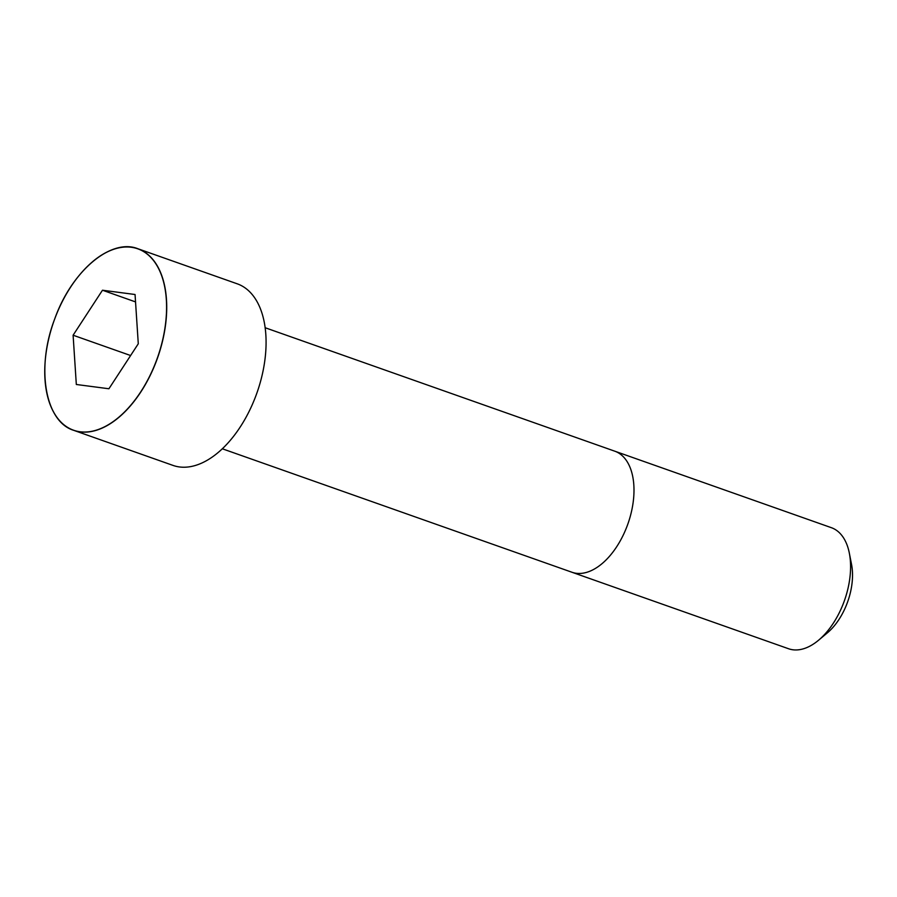 <?xml version="1.0" encoding="UTF-8"?>
<svg xmlns="http://www.w3.org/2000/svg" width="897" height="897" viewBox="0 0 897 897"><rect width="100%" height="100%" fill="white"/><g stroke="black" fill="none" stroke-linecap="round" stroke-linejoin="round"><path stroke-width="1.35" d="M46.678 392.056A96.304 54.964 -70.5 0 0 73.689 430.325L173.043 465.42A96.304 54.964 -70.5 0 0 179.501 466.956A96.304 54.964 -70.5 0 0 258.773 387.414A96.304 54.964 -70.5 0 0 237.189 283.8L137.824 248.716A96.304 54.964 -70.5 0 0 92.772 261.532M792.87 649.776A64.203 36.642 -70.5 0 0 818.591 640.211A64.203 36.642 -70.5 0 0 849.336 553.157A64.203 36.642 -70.5 0 0 831.328 527.671L614.725 451.169A64.203 36.642 -70.5 0 1 629.122 520.249A64.203 36.642 -70.5 0 1 576.266 573.284A64.203 36.642 -70.5 0 1 571.961 572.252L788.564 648.744A64.203 36.642 -70.5 0 0 792.87 649.776M818.591 640.211L827.393 632.834A50.445 28.794 -70.5 0 0 851.545 564.426L849.336 553.157M73.106 335.22L76.323 384.488L108.918 388.76L138.284 343.775L135.055 294.508L102.471 290.224L73.106 335.22L130.614 355.526M102.471 290.224L135.537 301.908M80.147 431.872A96.304 54.964 -70.5 0 0 159.419 352.319A96.304 54.964 -70.5 0 0 137.824 248.716C110.948 237.873 71.401 271.376 54.605 319.254C35.869 367.983 45.097 421.713 73.689 430.325A96.304 54.964 -70.5 0 0 80.147 431.872M80.102 431.771A96.226 54.919 -70.5 0 0 166.337 299.643A96.226 54.919 -70.5 0 0 70.639 287.085A96.226 54.919 -70.5 0 0 80.102 431.771M222.366 448.792L571.961 572.252M265.12 327.719L614.725 451.169"/></g></svg>
